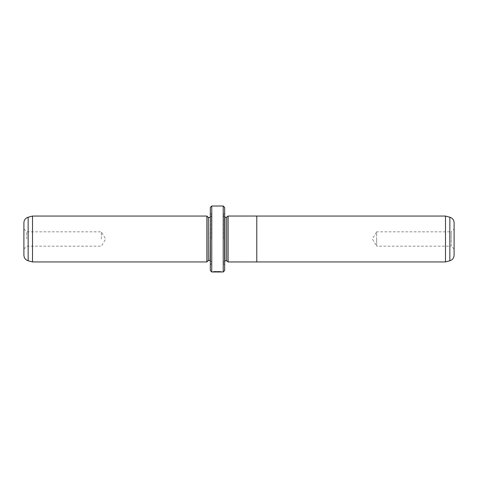 <?xml version="1.0" encoding="UTF-8"?>
<svg xmlns="http://www.w3.org/2000/svg" width="478" height="478" viewBox="0 0 478 478"><rect width="100%" height="100%" fill="white"/><g stroke="black" fill="none" stroke-linecap="round" stroke-linejoin="round"><path stroke-width="0.36" stroke-dasharray="2.39 1.79" d="M445.496 216.056L445.496 261.944M256.782 261.962L256.782 216.038M454.1 255.24L454.1 222.76M454.1 249.038L451.232 246.17L451.232 239L451.232 246.17L376.664 246.17L376.664 239L376.664 246.17L372.356 239L376.664 231.83L376.664 239L376.664 231.83L451.232 231.83L451.232 239L451.232 231.83L454.1 228.962L454.1 239M228.102 261.962L228.102 216.038M215.082 271.576L221.959 271.695C222.252 271.361 213.039 271.253 212.758 271.689L213.929 271.659C215.184 271.331 221.26 271.558 221.033 271.695L215.082 271.576L221.033 271.982M221.959 271.982L215.082 271.863M213.929 271.671L217.807 271.671L212.758 271.976L219.193 271.94L212.758 271.982L213.774 271.576L214.431 271.624L213.929 271.958M23.9 222.76L23.9 255.24M26.768 239L26.768 231.83L26.768 239M226.668 217.203L226.668 260.797M223.513 239L223.513 214.335L223.513 239M224.66 270.548L224.66 207.452M206.878 216.056L206.878 261.944M32.504 216.056L32.504 261.944M101.336 239L101.336 231.83L101.336 239M208.312 217.49L208.312 260.51M211.467 239L211.467 214.335L211.467 239M210.32 207.452L210.32 270.548M223.226 206.018L223.226 271.982M211.754 271.982L211.754 206.018M224.66 239L224.66 264.812L224.66 239M210.32 239L210.32 264.812L210.32 239M256.782 239L256.782 216.056L256.782 239M449.846 217.221L449.846 260.779M223.513 215.769L224.947 217.203L224.947 260.797L223.513 262.231M28.154 260.779L28.154 217.221M211.467 216.056L210.033 217.49L210.033 260.51L211.467 261.944M23.9 249.038L26.768 246.17L101.336 246.17L105.644 239L101.336 231.83L26.768 231.83L23.9 228.962M223.513 214.335L224.66 213.188M211.467 214.335L210.32 213.188M211.467 263.665L210.32 264.812M223.513 263.665L224.66 264.812"/><path stroke-width="0.72" d="M449.846 260.779C452.511 259.889 453.933 258.042 454.1 255.24L454.1 222.76C453.933 219.958 452.511 218.111 449.846 217.221L449.846 260.779L445.496 261.944L445.496 216.056L256.782 216.056M454.1 239L454.1 228.962M228.102 239L228.102 261.962L256.782 261.962L256.782 216.038L228.102 216.038L228.102 239M221.033 271.851L221.033 271.982C221.26 271.845 215.19 271.618 213.929 271.946L212.758 271.976C213.027 271.546 222.252 271.653 221.959 271.982L221.033 271.874M228.102 261.944L226.668 260.797L226.668 217.203L224.66 217.173M206.878 261.944L206.878 216.056L32.504 216.056L32.504 261.944L206.878 261.944L208.312 260.51L208.312 217.49L206.878 216.056M28.154 260.779C25.489 259.889 24.067 258.042 23.9 255.24L23.9 222.76C24.067 219.958 25.489 218.111 28.154 217.221L28.154 260.779L32.504 261.944M223.226 206.018L224.66 207.452L224.66 270.548L223.226 271.982L223.226 206.018L211.754 206.018L211.754 271.982L210.32 270.548L210.32 207.452L211.754 206.018M226.668 260.797L224.947 260.797L224.947 217.203M208.312 260.51L210.033 260.51L210.32 217.46M445.496 261.944L256.782 261.944M223.226 271.982L221.953 271.982M221.033 271.982L211.754 271.982M210.033 217.49L208.312 217.49M28.154 217.221L32.504 216.056M226.668 217.203L228.102 216.056M449.846 217.221L445.496 216.056"/></g></svg>
